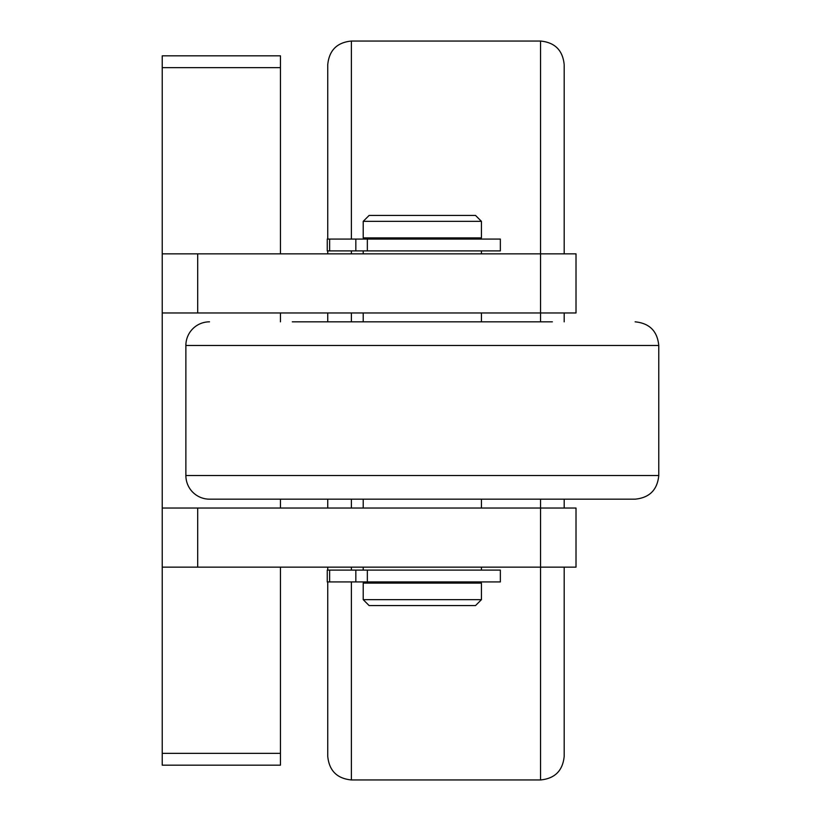 <?xml version="1.0" encoding="UTF-8"?>
<svg xmlns="http://www.w3.org/2000/svg" width="821" height="821" viewBox="0 0 821 821"><rect width="100%" height="100%" fill="white"/><g stroke="black" fill="none" stroke-linecap="round" stroke-linejoin="round"><path stroke-width="1.23" d="M355.832 570.102L327.261 570.102L327.261 581.925L367.346 581.925L367.346 570.102L355.832 570.102L355.832 581.925M367.346 581.925L500.348 581.925L500.348 570.102L367.346 570.102M329.632 239.075L327.261 239.075L327.261 250.898L500.348 250.898L500.348 239.075L329.632 239.075L329.632 250.898M367.346 239.075L367.346 250.898M552.369 321.832L292.276 321.832M635.126 321.832C649.493 323.238 657.375 331.12 658.77 345.477L185.874 345.477A23.645 23.645 0 0 1 209.519 321.832M422.322 499.168L635.126 499.168C649.493 497.762 657.375 489.88 658.77 475.523L185.874 475.523A23.645 23.645 0 0 0 209.519 499.168L422.322 499.168M564.191 65.29L564.191 253.853L564.191 65.29M564.191 312.965L564.191 321.832L564.191 312.965M564.191 499.168L564.191 508.035L564.191 499.168M564.191 567.147L564.191 756.305L564.191 567.147M540.546 499.168L540.546 567.147L576.014 567.147L576.014 508.035L162.23 508.035L162.23 567.147L197.697 567.147L197.697 508.035M351.388 581.925L351.388 779.95L540.546 779.95L540.546 567.147L197.697 567.147M197.697 253.853L162.23 253.853L162.23 312.965L197.697 312.965L197.697 253.853L540.546 253.853L540.546 312.965L576.014 312.965L576.014 253.853L540.546 253.853L540.546 41.05C554.904 42.446 562.785 50.327 564.191 64.695M540.546 321.832L540.546 312.965L197.697 312.965M162.23 534.635L162.23 312.965M280.454 253.853L280.454 55.828L162.23 55.828L162.23 253.853M280.454 765.172L280.454 753.35L162.23 753.35L162.23 765.172L280.454 765.172M280.454 508.035L280.454 499.168M280.454 321.832L280.454 312.965M162.23 567.147L162.23 753.35M280.454 567.147L280.454 753.35M327.743 499.168L327.743 508.035M327.743 567.147L327.743 570.102M327.743 581.925L327.743 756.305C329.149 770.673 337.031 778.554 351.388 779.95M351.388 239.075L351.388 41.05C337.031 42.446 329.149 50.327 327.743 64.695L327.743 239.075M327.743 250.898L327.743 253.853M327.743 312.965L327.743 321.832M481.434 583.105L363.21 583.105L363.21 599.658L481.434 599.658L481.434 583.105M481.434 237.895L363.21 237.895L363.21 221.342L481.434 221.342L481.434 237.895M481.434 221.342L475.523 215.43L369.122 215.43L363.21 221.342M363.21 599.658L369.122 605.57L475.523 605.57L481.434 599.658M329.632 570.102L329.632 581.925M355.832 250.898L355.832 239.075M162.23 67.65L280.454 67.65M351.388 570.102L351.388 567.147M351.388 508.035L351.388 499.168M351.388 321.832L351.388 312.965M351.388 253.853L351.388 250.898M185.874 345.477L185.874 475.523M658.77 345.477L658.77 475.523M351.388 41.05L540.546 41.05M540.546 779.95C554.904 778.554 562.785 770.673 564.191 756.305M365.571 581.925L365.571 583.105M479.074 581.925L479.074 583.105M365.571 237.895L365.571 239.075M479.074 237.895L479.074 239.075M363.21 250.898L363.21 253.853M481.434 250.898L481.434 253.853M363.21 499.168L363.21 508.035M481.434 499.168L481.434 508.035M363.21 567.147L363.21 570.102M481.434 567.147L481.434 570.102M363.21 312.965L363.21 321.832M481.434 312.965L481.434 321.832"/></g></svg>
